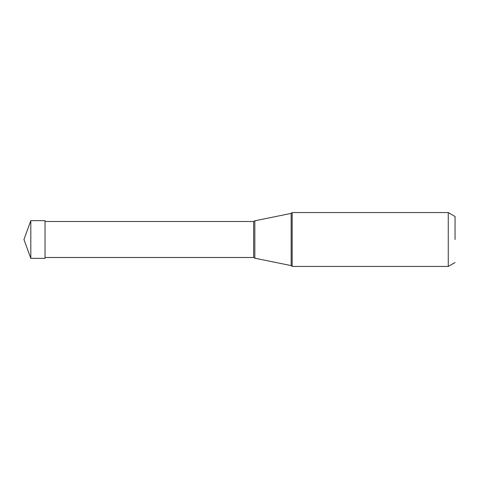 <?xml version="1.0" encoding="UTF-8"?>
<svg xmlns="http://www.w3.org/2000/svg" width="479" height="479" viewBox="0 0 479 479"><rect width="100%" height="100%" fill="white"/><g stroke="black" fill="none" stroke-linecap="round" stroke-linejoin="round"><path stroke-width="0.72" d="M30.812 258.355L30.812 220.645L45.032 220.645L45.032 258.355L30.812 258.355L23.95 239.5L30.812 220.645M455.05 239.5L455.05 216.484L455.05 239.5M45.032 221.514L253.636 221.514L254.834 220.795L254.834 239.5L254.834 220.795L291.166 213.4L291.166 265.6L292.16 266.438L292.16 212.562L448.26 212.562L448.26 266.438L455.05 262.516M253.636 221.514L253.636 257.486L254.834 258.205L254.834 239.5M455.05 216.484L448.26 212.562M292.16 266.438L448.26 266.438M291.166 213.4L292.16 212.562M254.834 258.205L291.166 265.6M45.032 257.486L253.636 257.486"/></g></svg>
